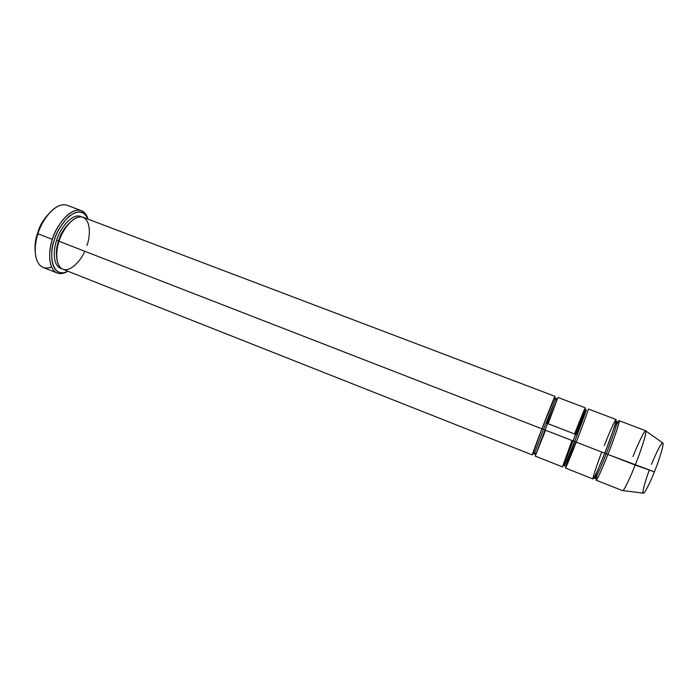 <?xml version="1.0" encoding="UTF-8"?>
<svg xmlns="http://www.w3.org/2000/svg" width="698" height="698" viewBox="0 0 698 698"><rect width="100%" height="100%" fill="white"/><g stroke="black" fill="none" stroke-linecap="round" stroke-linejoin="round"><path stroke-width="1.05" d="M81.369 210.656C84.641 212.079 86.866 214.914 88.035 219.155L84.484 212.681C73.229 201.862 54.479 227.923 52.455 239.423C54.767 229.223 68.989 206.451 81.369 210.656L67.2 205.299C54.514 200.98 40.222 223.613 37.954 233.786L37.518 233.437C34.856 240.417 34.333 248.357 35.947 257.257C34.333 248.357 34.856 240.417 37.518 233.437C39.786 224.302 45.623 215.813 55.037 207.969C45.623 215.813 39.786 224.302 37.518 233.437L37.954 233.786C40.397 224.712 50.657 206.189 63.021 204.75M54.418 240.007C56.364 229.014 74.276 204.025 85.051 214.347L88 219.137C84.065 210.674 77.661 209.828 68.77 216.607C61.232 224.512 56.451 232.312 54.418 240.007C48.973 251.079 50.91 279.881 67.819 271.217C64.015 273.59 60.464 274.183 57.21 273.014C46.967 268.486 49.052 248.488 52.455 239.423L37.954 233.786L52.455 239.423C48.293 249.369 47.211 273.782 60.874 273.616L62.419 272.77C49.357 272.909 50.439 249.526 54.418 240.007M554.945 396.324L83.079 217.27C72.801 213.789 60.996 232.809 59.06 241.281L541.918 428.825L553.793 399.814C558.88 385.724 546.447 416.915 541.918 428.825L543.55 429.261L555.887 398.366L546.569 423.32M56.643 240.339L58.588 240.923C60.569 233.036 65.56 225.847 73.56 219.338C65.56 225.847 60.569 233.036 58.588 240.923L56.643 240.339C53.572 248.165 52.045 266.392 61.799 268.704C52.045 266.392 53.572 248.165 56.643 240.339C58.475 231.474 71.789 211.241 81.858 216.93C71.789 211.241 58.475 231.474 56.643 240.339M57.288 261.34C55.823 253.784 56.259 246.979 58.588 240.923C56.259 246.979 55.823 253.784 57.288 261.34M84.737 251.254C81.212 260.171 70.088 273.093 62.122 268.896C54.601 264.062 56.364 248.767 59.06 241.281C61.188 232.94 71.624 215.586 81.998 216.965C91.761 219.853 89.946 237.8 86.988 245.46M59.103 241.15L58.588 240.923L59.103 241.15M545.583 430.247L535.244 456.038L545.016 430.029L543.55 429.261L534.31 454.049L543.55 429.261L541.918 428.825C537.617 439.862 528.709 463.664 533.743 451.562L541.918 428.825L59.06 241.281C56.224 248.811 54.427 265.519 62.933 269.28L532.242 454.921M632.99 456.562C636.332 447.898 644.821 428.555 645.929 431.059C646.575 434.549 638.81 456.265 635.197 465.06C639.01 455.873 647.465 431.888 645.729 430.771L619.17 420.693C620.26 421.566 611.614 445.298 607.897 454.45L654.392 471.865C657.455 464.502 663.868 446.249 663.004 443.064L662.594 442.785M604.32 445.472C607.696 436.765 615.374 418.451 616.151 419.664C616.255 422.622 608.368 444.111 604.704 453.22L606.292 453.63C609.808 444.94 618.035 422.412 617.041 421.592C618.035 422.412 609.808 444.94 606.292 453.63L604.712 453.203M615.741 423.363L614.929 424.934L615.741 423.363M595.839 474.195L595.377 475.905L595.839 474.195M595.15 478.095C596.267 478.104 603.107 461.806 606.292 453.63C603.107 461.806 596.267 478.104 595.15 478.095C593.771 479.954 596.999 471.647 604.817 453.185L615.854 423.075L617.041 421.592M575.03 441.494C571.13 451.571 564.752 468.777 565.52 468.026L576.225 442.148L604.704 453.22C601.388 461.727 594.801 477.476 593.152 478.95C591.799 479.596 597.828 462.242 601.763 452.068M604.782 453.185L603.997 455.244M597.139 474.998C592.454 490.729 603.395 466.456 607.897 454.45L606.292 453.63L607.897 454.45C613.298 441.633 624.457 408.426 616.43 425.222M573.084 440.927L574.69 441.354C578.101 432.708 586.529 410.441 586.241 409.892C586.529 410.441 578.101 432.708 574.69 441.354L573.084 440.927M536.622 452.112C535.855 453.84 535.087 454.485 534.31 454.049C532.373 454.581 534.947 446.162 542.023 428.808L552.327 402.947C554.151 398.759 555.338 397.232 555.887 398.366L543.55 429.261L545.016 430.029L535.235 456.108L562.413 466.857L573.075 440.935L545.016 430.029L573.075 440.935C576.67 431.818 585.552 408.391 585.29 407.833L557.964 397.467L545.016 430.029L557.903 397.555L548.105 423.738L574.541 433.964C577.9 425.318 585.203 407.013 585.29 407.946L573.075 440.935L562.475 466.814L572.011 440.517M564.508 465.985L574.69 441.354L564.508 465.985C563.836 466.421 563.897 465.304 564.691 462.634L584.278 412.117C585.535 409.796 586.189 409.054 586.241 409.892L575.99 434.697M576.225 442.148L574.69 441.354L576.225 442.148C572.901 450.716 566.026 467.843 565.459 468.061L593.03 478.968C594.173 478.976 601.362 461.832 604.704 453.22C608.412 444.068 617.076 420.362 616.072 419.515L588.344 408.993C588.684 409.586 579.82 433.03 576.225 442.148L604.704 453.22M608.185 444.443L607.321 446.633M651.557 464.318C654.445 456.885 661.416 441.485 662.96 442.968C663.938 445.926 657.568 464.214 654.392 471.865C651.574 479.02 645.676 492.177 643.443 493.25C641.418 493.652 645.982 478.784 649.341 470.068M643.582 493.198C645.92 491.706 651.688 478.749 654.392 471.865L635.197 465.06C631.978 473.279 625.26 488.757 622.869 490.563L643.582 493.198M622.537 490.642C624.291 490.886 631.821 473.733 635.197 465.06L607.897 454.45C604.547 463.079 597.322 480.224 596.118 480.189L622.537 490.642M51.539 266.985C46.766 268.887 42.814 268.233 39.673 265.013C32.919 257.3 35.17 241.883 37.954 233.786C34.568 242.817 32.632 262.797 43.128 267.421L57.21 273.014M85.051 214.347L84.484 212.681M663.004 443.064L645.929 431.059M602.749 458.377L604.224 454.442M609.371 441.276L607.81 445.176M555.887 398.366C556.76 398.558 556.891 399.561 556.289 401.359"/></g></svg>
